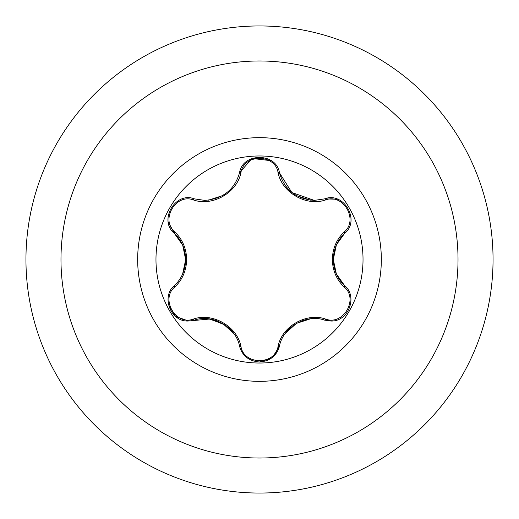 <?xml version="1.0" encoding="UTF-8"?>
<svg xmlns="http://www.w3.org/2000/svg" width="519" height="519" viewBox="0 0 519 519"><rect width="100%" height="100%" fill="white"/><g stroke="black" fill="none" stroke-linecap="round" stroke-linejoin="round"><path stroke-width="0.78" d="M259.5 493.05A233.55 233.55 0 0 0 493.05 259.5A233.55 233.55 0 0 0 259.5 25.95A233.55 233.55 0 0 0 25.95 259.5A233.55 233.55 0 0 0 259.5 493.05M259.5 458.018A198.518 198.518 0 0 0 458.018 259.5A198.518 198.518 0 0 0 259.5 60.983A198.518 198.518 0 0 0 60.983 259.5A198.518 198.518 0 0 0 259.5 458.018M259.5 381.335A121.835 121.835 0 0 0 381.335 259.5A121.835 121.835 0 0 0 259.5 137.665A121.835 121.835 0 0 0 137.665 259.5A121.835 121.835 0 0 0 259.5 381.335M174.935 232.11C182.461 239.324 186.366 248.458 186.658 259.5C186.366 270.548 182.461 279.683 174.935 286.89C159.982 298.814 175.74 326.042 193.496 319.042C212.667 312.269 237.274 326.548 240.939 346.433C243.787 365.344 275.252 365.311 278.061 346.433C281.785 326.445 306.457 312.269 325.504 319.042C343.306 326.029 359.012 298.762 344.065 286.89C336.539 279.676 332.634 270.542 332.342 259.5C332.634 248.452 336.539 239.317 344.065 232.11C359.018 220.186 343.26 192.958 325.504 199.958C306.333 206.731 281.726 192.452 278.061 172.568C275.213 153.656 243.748 153.689 240.939 172.568C237.215 192.555 212.543 206.731 193.496 199.958C175.694 192.971 159.988 220.238 174.935 232.11A1.557 0.545 133.3 0 0 174.436 233.427C181.644 240.278 185.4 248.971 185.698 259.5C185.4 270.023 181.644 278.716 174.436 285.573A1.557 0.545 -133.3 0 0 174.935 286.89M363.028 259.5A103.528 103.528 0 0 0 259.5 155.972A103.528 103.528 0 0 0 155.972 259.5A103.528 103.528 0 0 0 259.5 363.028A103.528 103.528 0 0 0 363.028 259.5M344.065 232.11A1.557 0.545 -133.3 0 1 344.564 233.427C360.757 220.659 343.812 191.245 324.615 198.868L314.306 200.386C296.148 199.011 284.529 189.811 279.456 172.795L291.743 192.38M240.939 172.568A1.557 0.545 13.3 0 0 239.544 172.795C242.509 152.391 276.452 152.352 279.456 172.795A1.557 0.545 166.7 0 0 278.061 172.568M271.249 160.702L251.942 158.451L239.544 172.795C234.53 189.766 222.911 198.959 204.694 200.386L194.385 198.868C175.234 191.232 158.23 220.607 174.436 233.427L168.279 221.983M336.617 244.455L344.564 233.427C337.356 240.278 333.6 248.971 333.302 259.5L336.351 273.954L344.564 285.573C358.168 296.33 348.379 322.26 330.519 321.002L324.615 320.132C306.528 313.534 282.842 327.139 279.456 346.205L272.546 357.312M336.331 273.915L333.302 259.5C333.6 270.023 337.356 278.716 344.564 285.573C358.175 296.42 348.379 322.221 330.519 321.002M271.748 357.941L259.5 362.003C270.036 361.133 276.692 355.865 279.456 346.205A1.557 0.545 13.3 0 1 278.061 346.433M225.019 324.946L209.955 319.003L188.481 321.002C170.66 322.286 160.819 296.355 174.436 285.573M193.496 199.958A1.557 0.545 106.7 0 1 194.385 198.868L204.694 200.386M291.95 192.549L314.306 200.386M185.698 259.896L182.727 245.221L174.436 233.427M188.481 321.002L175.623 316.467L168.396 304.562M193.496 319.042A1.557 0.545 73.3 0 0 194.385 320.132C212.556 313.567 236.093 327.087 239.544 346.205C242.308 355.872 248.964 361.133 259.5 362.003M325.504 319.042A1.557 0.545 106.7 0 1 324.615 320.132C306.444 313.567 282.907 327.087 279.456 346.205M336.344 245.059L333.302 259.474L336.351 245.039M325.504 199.958A1.557 0.545 73.3 0 0 324.615 198.868L337.603 199.264M344.065 286.89A1.557 0.545 133.3 0 0 344.564 285.573M239.544 346.205A1.557 0.545 166.7 0 0 240.939 346.433M285.431 333.243L296.44 323.389L310.446 318.828M310.401 200.172L296.362 195.566L293.832 193.95M287.221 187.988L285.405 185.718M208.599 318.828L222.638 323.434L233.595 333.282M225.395 193.788L222.56 195.611L208.554 200.172M185.698 259.526L182.649 273.954M182.669 245.085L185.698 259.5"/></g></svg>
